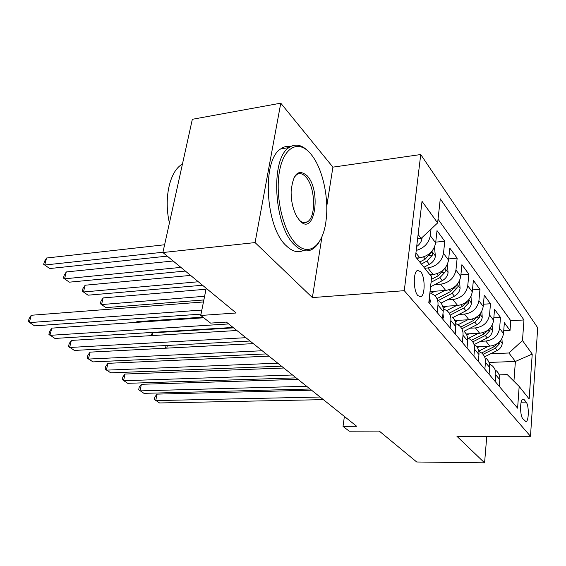 <?xml version="1.0" encoding="UTF-8"?>
<svg xmlns="http://www.w3.org/2000/svg" width="566" height="566" viewBox="0 0 566 566"><rect width="100%" height="100%" fill="white"/><g stroke="black" fill="none" stroke-linecap="round" stroke-linejoin="round"><path stroke-width="0.85" d="M417.871 295.601L420.814 296.704C425.328 295.289 425.186 276.625 420.637 271.609L417.51 270.428C413.038 271.97 413.293 290.86 417.871 295.601M280.771 103.168L192.341 119.292L162.888 252.528L255.075 242.588L312.382 297.582L404.28 290.683L420.743 154.539L332.907 167.14L280.771 103.168L255.075 242.588M404.28 290.683L530.483 436.28L537.7 327.764L420.743 154.539M530.483 436.28L456.96 436.329L484.574 462.832L486.774 436.308M484.574 462.832L416.732 461.998L379.284 431.094L349.236 431.2L343.024 426.361L356.679 426.276L226.336 322.075L210.559 323.101L200.753 315.46L236.156 312.991L162.888 252.528M476.784 346.71L489.852 346.123C497.585 345.048 502.141 340.859 503.499 333.565L504.363 322.726L510.03 330.466L503.719 330.799M480.633 341.298L485.826 341.05C493.63 339.947 498.222 335.716 499.608 328.365L500.5 317.441L493.835 317.83M500.5 317.441L494.55 309.305L493.623 320.363C492.201 327.806 487.538 332.101 479.643 333.254L466.179 333.947M454.852 320.54L468.903 319.719C476.968 318.488 481.744 314.073 483.23 306.475L484.234 295.197L490.489 303.751L483.435 304.211M442.739 306.447L457.597 305.47C465.832 304.154 470.735 299.612 472.292 291.844L473.367 280.34L479.954 289.346L472.469 289.891M430.026 291.589L445.675 290.436C454.095 289.028 459.118 284.351 460.745 276.42L461.906 264.669L468.86 274.17L460.908 274.814M429.976 274.814L433.082 274.56C441.685 273.045 446.843 268.234 448.555 260.119L449.807 248.127L457.151 258.16L448.682 258.917M416.583 258.061L419.76 257.771C428.561 256.143 433.86 251.184 435.664 242.885L437.016 230.631L444.777 241.243L435.742 242.135M526.147 402.101L524.151 399.646L522.977 399.044C519.935 399.058 519.786 415.677 522.821 418.713L525.92 421.635C528.948 421.649 529.125 405.263 526.147 402.101L521.137 402.193M488.974 362.431L515.393 361.455L508.912 353L522.482 340.562L523.967 319.967L440.284 198.857L437.624 222.933L422.024 201.312L415.486 256.681L431.653 276.916L428.809 302.591L517.607 408.157L519.171 386.458L507.249 374.614L499.148 374.862M522.482 340.562L532.224 354.061L529.168 398.973L519.171 386.458M424.712 268.227L427.846 267.959L433.082 274.56M434.73 284.656L440.723 284.189L445.675 290.436M447.14 299.952L452.906 299.548L457.597 305.47M458.892 314.448L464.453 314.109L468.903 319.719M470.042 328.216L475.412 327.926L479.643 333.254M510.03 330.466L510.78 320.717L438.034 219.191M431.037 229.11L430.294 235.704C428.816 243.189 424.125 248.106 416.222 250.462M444.777 241.243L443.489 253.342C441.742 261.527 436.528 266.402 427.846 267.959M457.151 258.16L455.948 270.01C454.286 278.012 449.213 282.738 440.723 284.189M468.86 274.17L467.749 285.773C466.158 293.605 461.212 298.197 452.906 299.548M479.954 289.346L478.921 300.716C477.407 308.378 472.589 312.842 464.453 314.109M490.489 303.751L489.533 314.894C488.083 322.401 483.378 326.745 475.412 327.926M495.271 381.604L495.816 374.89C496.035 371.317 494.91 368.346 492.448 365.969L489.434 363.988M499.283 386.38L499.82 379.722C500.026 376.178 498.908 373.22 496.46 370.857M489.088 374.253L489.661 367.461C489.894 363.839 488.762 360.832 486.279 358.441M478.794 351.21L482.055 353.29C484.56 355.696 485.692 358.731 485.451 362.374L484.857 369.223M478.348 361.483L478.963 354.549C479.218 350.856 478.086 347.793 475.553 345.366M467.58 337.753L471.11 339.94C473.65 342.38 474.789 345.465 474.527 349.194L473.891 356.191M467.028 348.026L467.693 340.937C467.969 337.166 466.823 334.046 464.254 331.584M455.729 323.568L459.564 325.86C462.146 328.337 463.299 331.478 463.009 335.284L462.323 342.437M455.071 333.813L455.786 326.568C456.09 322.712 454.937 319.535 452.326 317.045M443.192 308.59L447.373 310.996C449.998 313.5 451.152 316.698 450.84 320.589L450.097 327.898M442.428 318.778L443.199 311.371C443.532 307.43 442.371 304.197 439.725 301.671M429.912 292.756L434.476 295.275C437.143 297.808 438.31 301.07 437.964 305.046L437.164 312.524M429.035 302.86L429.905 292.7M490.715 353.75L508.912 353M206.208 288.278L200.753 315.46M344.39 416.456L343.024 426.361M513.921 381.236L515.393 361.455L532.224 354.061M417.602 238.774L421.118 238.42L418.104 234.494M510.78 320.717L523.967 319.967M437.624 222.933L421.118 238.42M312.382 297.582L321.983 236.574M326.766 206.158L332.907 167.14M311.541 390.193L157.086 394.127L155.714 400.594L320.087 397.021M157.086 394.127L154.928 396.851L154.376 399.433L159.555 402.957L323.356 399.638M479.508 346.583L477.414 347.637M488.564 346.18L478.772 351.09M501.922 338.652L502.247 343.505C501.809 346.583 500.103 348.932 497.125 350.545L484.836 356.679M498.115 343.031L494.118 346.71L481.666 352.943M483.039 354.33L495.285 348.203L499.863 343.364L500.004 341.291M167.366 345.451L166.8 348.14M165.23 348.224L166.248 345.515M295.869 243.628C309.114 257.608 323.335 245.17 326.087 220.252C328.966 198.475 322.953 169.906 312.17 155.728L310.875 154.086C299.018 139.399 283.899 146.396 279.491 171.265C274.892 195.942 283.021 230.914 295.869 243.628M319.182 241.901C317.002 245.573 314.484 248.149 311.618 249.627C306.164 252.295 300.475 250.71 294.546 244.894C273.866 226.4 270.017 158.791 288.985 147.592C295.134 143.403 301.487 144.556 308.038 151.065M299.732 220.613L296.648 216.283C292.933 209.286 291.094 201.064 291.122 191.619C292.969 173.635 298.339 168.378 307.232 175.849C321.743 191.315 314.47 237.189 299.732 220.613M299.336 220.174C302.067 222.707 304.685 223.294 307.189 221.936C316.323 217.677 315.446 187.162 305.937 177.087C302.782 173.564 299.711 172.729 296.704 174.583L294.023 177.533M303.397 250.497C297.921 253.087 292.205 251.502 286.262 245.757C265.39 227.376 261.563 160.086 280.729 148.893C283.792 146.686 287.033 145.936 290.464 146.629M176.38 191.478L178.983 179.733M169.425 222.94C163.666 198.553 169.609 171.696 181.792 164.465L182.443 164.069M297.992 379.362L141.401 384.3L139.965 390.88L306.63 386.267M141.401 384.3L139.236 387.109L138.663 389.733L143.962 393.349L310.055 389.005M283.807 368.02L125.036 374.041L123.522 380.741L292.537 374.996M125.036 374.041L122.872 376.935L122.263 379.609L127.704 383.316L296.124 377.869M467.141 346.845L467.396 344.114M268.928 356.127L107.943 363.33L106.351 370.15L277.743 363.174M107.943 363.33L105.771 366.322L105.142 369.039L110.717 372.838L281.507 366.181M455.106 333.848L455.786 331.945L455.531 329.193M253.306 343.633L90.072 352.137L88.402 359.077L262.207 350.75M90.072 352.137L87.907 355.222L87.235 357.988L92.966 361.893L266.161 353.92M469.164 333.791L466.745 335.022M478.404 333.317L468.676 338.249M492.123 325.301L492.491 330.749C492.031 333.898 490.283 336.303 487.241 337.966L474.683 344.298M233.567 327.856L152.629 332.829L152.028 335.588M488.359 329.829L484.079 333.94L471.485 340.308M472.744 341.857L485.31 335.504L489.993 330.544L490.071 328.209M150.506 335.68L152.629 332.829M458.29 320.342L455.347 321.849M467.721 319.79L458.085 324.728M481.829 311.243L482.239 317.349C481.758 320.561 479.961 323.023 476.848 324.743L464.014 331.287M202.925 317.151L136.831 321.686L136.682 322.344M478.093 315.934L473.523 320.505L460.689 327.07M461.92 328.74L474.817 322.153L479.621 317.066L479.6 314.47M136.342 322.372L136.831 321.686M446.85 306.171L443.128 308.109M456.479 305.541L446.836 310.536M470.99 296.407L471.45 303.249C470.947 306.524 469.101 309.05 465.917 310.826L452.857 317.561M467.283 301.289L462.408 306.369L449.206 313.196M450.586 314.915L463.773 308.102L468.705 302.874L468.542 300.022M434.794 291.235L431.115 293.174M444.621 290.514L434.858 295.636M459.564 280.722L460.08 288.391C459.55 291.738 457.653 294.327 454.392 296.167L441.048 303.121M206.017 289.233L103.139 297.914L101.533 304.565L105.934 307.628L203.866 299.952M455.878 285.816L450.692 291.462L437.157 298.544M438.636 300.341L452.135 293.287L457.194 287.917L456.833 284.84M204.602 296.28L101.533 304.565L100.338 303.737L100.981 301.084L103.139 297.914M442.725 319.139L443.454 317.208L442.959 313.663M236.878 330.509L71.373 340.414L69.611 347.489L245.87 337.69M71.373 340.414L69.208 343.604L68.5 346.427L74.387 350.439L250.03 341.022M432.113 274.644L430.514 275.493M447.388 264.379L448.088 272.713C447.522 276.13 445.569 278.79 442.237 280.694L430.549 286.856M190.608 275.409L85.141 285.222L83.457 291.985L88.048 295.19L202.536 285.25M444.041 269.253L438.325 275.72L431.377 279.406M431.051 282.307L439.846 277.658L445.046 272.126C445.477 270.159 445.265 269.098 444.402 268.942L444.26 269.027M198.312 281.762L83.457 291.985L82.311 291.193L82.983 288.49L85.141 285.222M429.636 303.567L430.408 301.614L429.644 297.355M203.718 317.774L51.782 328.139L49.921 335.348L228.664 323.936M51.782 328.139L49.624 331.443L48.881 334.315L54.93 338.44L233.05 327.445M418.89 257.848L417.163 258.782M434.44 247.243L435.41 256.143C434.815 259.638 432.806 262.369 429.382 264.343L423.934 267.258M173.146 260.997L66.307 271.935L64.531 278.819L69.342 282.172L185.337 271.057M421.38 264.06L426.856 261.124L432.198 255.436C432.65 253.377 432.41 252.28 431.483 252.139L425.25 259.079L419.76 262.03M180.901 267.393L64.531 278.819L63.442 278.069L64.149 275.317L66.307 271.935M203.463 301.961L31.243 315.269L29.276 322.613L201.836 310.062M31.243 315.269L29.085 318.686L28.3 321.615L34.533 325.853L201.022 314.123M421.925 237.663L421.988 238.604C421.458 241.795 419.689 244.42 416.689 246.493M164.6 244.76L46.575 258.011L44.7 265.022L49.744 268.539L167.253 256.136M417.489 239.736L418.125 238.725M162.944 252.252L44.7 265.022L43.674 264.315L44.424 261.52L46.575 258.011M415.925 252.938L419.76 257.771M485.826 341.05L489.852 346.123M499.608 328.365L503.499 333.565M430.294 235.704L435.664 242.885M443.489 253.342L448.555 260.119M455.948 270.01L460.745 276.42M467.749 285.773L472.292 291.844M478.921 300.716L483.23 306.475M489.533 314.894L493.623 320.363M495.816 374.89L499.82 379.722M485.451 362.374L489.661 367.461M474.527 349.194L478.963 354.549M463.009 335.284L467.693 340.937M450.84 320.589L455.786 326.568M437.964 305.046L443.199 311.371M522.128 399.688L524.151 399.646M502.233 343.321L500.365 340.881M494.118 346.71L493.205 345.55M497.125 350.545L495.285 348.203M497.839 343.456L499.863 343.364M455.297 331.542L455.736 332.072M492.477 330.572L490.389 327.841M484.079 333.94L483.067 332.652M487.241 337.966L485.31 335.504M487.85 330.657L489.993 330.544M482.225 317.165L479.897 314.123M473.523 320.505L472.398 319.082M476.848 324.743L474.817 322.153M477.343 317.201L479.621 317.066M471.436 303.058L468.846 299.676M462.408 306.369L461.17 304.791M465.917 310.826L463.773 308.102M466.278 303.036L468.705 302.874M460.066 288.193L457.194 284.429M450.692 291.462L449.326 289.714M454.392 296.167L452.135 293.287M454.604 288.108L457.194 287.917M442.669 316.458L443.404 317.335M448.074 272.508L444.883 268.334M438.325 275.72L436.81 273.795M442.237 280.694L439.846 277.658M442.272 272.359L445.046 272.126M429.297 300.482L430.358 301.749M435.395 255.931L431.858 251.304M425.25 259.079L423.58 256.95M429.382 264.343L426.856 261.124M429.226 255.712L432.198 255.436M421.974 238.385L421.635 237.939M419.533 296.796L420.814 296.704M280.729 148.893L288.985 147.592M307.189 221.936L302.966 222.431M181.792 164.465L182.372 164.381"/></g></svg>
